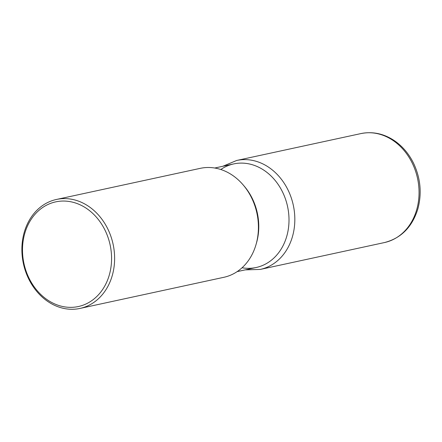 <?xml version="1.0" encoding="UTF-8"?>
<svg xmlns="http://www.w3.org/2000/svg" width="442" height="442" viewBox="0 0 442 442"><rect width="100%" height="100%" fill="white"/><g stroke="black" fill="none" stroke-linecap="round" stroke-linejoin="round"><path stroke-width="0.66" d="M56.465 199.458L200.265 168.347A55.742 45.885 77.8 0 1 243.133 184.889A55.742 45.885 77.8 0 1 256.04 244.52A55.742 45.885 77.8 0 1 223.84 277.305L80.041 308.422A55.742 45.885 77.8 0 1 48.09 301.671A55.742 45.885 77.8 0 1 22.1 244.183A55.742 45.885 77.8 0 1 56.465 199.458A55.742 45.885 77.8 0 1 88.417 206.21A55.742 45.885 77.8 0 1 114.406 263.692A55.742 45.885 77.8 0 1 80.041 308.422M47.67 300.052A53.548 44.078 -102.2 0 0 107.146 281.106A53.548 44.078 -102.2 0 0 86.405 208.353A53.548 44.078 -102.2 0 0 26.923 227.298A53.548 44.078 -102.2 0 0 47.67 300.052M214.74 168.021L233.713 163.916A52.996 43.625 77.8 0 1 287.56 206.486A52.996 43.625 77.8 0 1 256.128 267.515L237.155 271.62M243.133 184.889L244.238 186.181A52.996 43.625 77.8 0 1 256.509 242.885L256.034 244.525M220.796 169.501A52.996 43.625 77.8 0 1 264.089 170.336A52.996 43.625 77.8 0 1 287.554 233.172A52.996 43.625 77.8 0 1 242.056 267.769M384.479 242.553A55.742 45.885 -102.2 0 0 418.845 197.828A55.742 45.885 -102.2 0 0 392.85 140.341A55.742 45.885 -102.2 0 0 360.904 133.589L236.674 160.468A55.742 45.885 77.8 0 1 268.62 167.22A55.742 45.885 77.8 0 1 294.615 224.702A55.742 45.885 77.8 0 1 260.244 269.432L384.479 242.553C401.082 238.249 412.204 227.05 417.845 208.956C421.994 193.48 420.574 178.27 413.596 163.336C408.889 153.739 402.408 146.136 394.159 140.517C383.617 133.583 372.534 131.274 360.904 133.589M236.674 160.468L222.851 166.264M245.266 269.869L260.244 269.432"/></g></svg>
